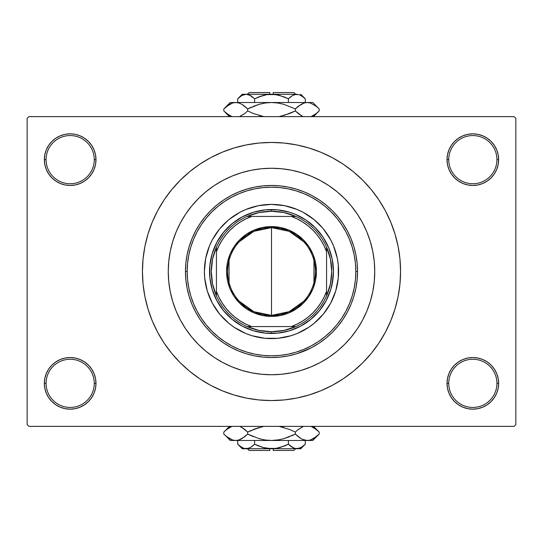 <?xml version="1.0" encoding="UTF-8"?>
<svg xmlns="http://www.w3.org/2000/svg" width="543" height="543" viewBox="0 0 543 543"><rect width="100%" height="100%" fill="white"/><g stroke="black" fill="none" stroke-linecap="round" stroke-linejoin="round"><path stroke-width="0.81" d="M498.148 388.388L498.644 383.351A25.813 25.813 0 0 1 472.831 409.164A25.813 25.813 0 0 1 447.018 383.351L448.742 383.351A24.089 24.089 0 0 0 472.831 407.44A24.089 24.089 0 0 0 496.92 383.351A24.089 24.089 0 0 0 472.831 359.262A24.089 24.089 0 0 0 448.742 383.351L447.018 383.351A25.813 25.813 0 0 1 472.831 357.538A25.813 25.813 0 0 1 498.644 383.351L496.92 383.351A24.089 24.089 0 0 1 472.831 407.44A24.089 24.089 0 0 1 448.742 383.351A24.089 24.089 0 0 1 472.831 359.262A24.089 24.089 0 0 1 496.92 383.351L498.644 383.351L498.148 378.315L496.675 373.475L494.293 369.009L491.082 365.1L487.173 361.889L482.707 359.507L477.867 358.034L472.831 357.538L467.795 358.034L462.955 359.507L458.489 361.889L454.579 365.1L451.369 369.009L448.986 373.475L447.513 378.315L447.018 383.351L447.513 388.388L448.986 393.227L451.369 397.693L454.579 401.603L458.489 404.813L462.955 407.196L467.795 408.669L472.831 409.164L477.867 408.669L482.707 407.196L487.173 404.813L491.082 401.603L494.293 397.693L496.675 393.227L498.148 388.388L498.644 383.351L498.148 378.315M44.852 378.315L44.356 383.351L46.08 383.351A24.089 24.089 0 0 0 70.169 407.44A24.089 24.089 0 0 0 94.258 383.351A24.089 24.089 0 0 0 70.169 359.262A24.089 24.089 0 0 0 46.08 383.351L44.356 383.351A25.813 25.813 0 0 1 70.169 357.538A25.813 25.813 0 0 1 95.982 383.351L94.258 383.351A24.089 24.089 0 0 1 70.169 407.44A24.089 24.089 0 0 1 46.08 383.351A24.089 24.089 0 0 1 70.169 359.262A24.089 24.089 0 0 1 94.258 383.351L95.982 383.351L95.487 378.315L94.014 373.475L91.631 369.009L88.421 365.1L84.511 361.889L80.045 359.507L75.206 358.034L70.169 357.538L65.133 358.034L60.293 359.507L55.827 361.889L51.918 365.1L48.707 369.009L46.325 373.475L44.852 378.315L44.356 383.351L44.852 388.388L46.325 393.227L48.707 397.693L51.918 401.603L55.827 404.813L60.293 407.196L65.133 408.669L70.169 409.164L75.206 408.669L80.045 407.196L84.511 404.813L88.421 401.603L91.631 397.693L94.014 393.227L95.487 388.388L95.982 383.351A25.813 25.813 0 0 1 70.169 409.164A25.813 25.813 0 0 1 44.356 383.351L44.852 388.388L46.325 393.227L48.707 397.693M44.852 154.612L44.356 159.649L46.08 159.649A24.089 24.089 0 0 0 70.169 183.738A24.089 24.089 0 0 0 94.258 159.649A24.089 24.089 0 0 0 70.169 135.56A24.089 24.089 0 0 0 46.08 159.649L44.356 159.649A25.813 25.813 0 0 1 70.169 133.836A25.813 25.813 0 0 1 95.982 159.649L94.258 159.649A24.089 24.089 0 0 1 70.169 183.738A24.089 24.089 0 0 1 46.08 159.649A24.089 24.089 0 0 1 70.169 135.56A24.089 24.089 0 0 1 94.258 159.649L95.982 159.649L95.487 154.612L94.014 149.773L91.631 145.307L88.421 141.397L84.511 138.187L80.045 135.804L75.206 134.331L70.169 133.836L65.133 134.331L60.293 135.804L55.827 138.187L51.918 141.397L48.707 145.307L46.325 149.773L44.852 154.612L44.356 159.649L44.852 164.685L46.325 169.525L48.707 173.991L51.918 177.9L55.827 181.111L60.293 183.493L65.133 184.966L70.169 185.462L75.206 184.966L80.045 183.493L84.511 181.111L88.421 177.9L91.631 173.991L94.014 169.525L95.487 164.685L95.982 159.649A25.813 25.813 0 0 1 70.169 185.462A25.813 25.813 0 0 1 44.356 159.649L44.852 164.685M498.148 164.685L498.644 159.649A25.813 25.813 0 0 1 472.831 185.462A25.813 25.813 0 0 1 447.018 159.649L448.742 159.649A24.089 24.089 0 0 0 472.831 183.738A24.089 24.089 0 0 0 496.92 159.649A24.089 24.089 0 0 0 472.831 135.56A24.089 24.089 0 0 0 448.742 159.649L447.018 159.649A25.813 25.813 0 0 1 472.831 133.836A25.813 25.813 0 0 1 498.644 159.649L496.92 159.649A24.089 24.089 0 0 1 472.831 183.738A24.089 24.089 0 0 1 448.742 159.649A24.089 24.089 0 0 1 472.831 135.56A24.089 24.089 0 0 1 496.92 159.649L498.644 159.649L498.148 154.612L496.675 149.773L494.293 145.307L491.082 141.397L487.173 138.187L482.707 135.804L477.867 134.331L472.831 133.836L467.795 134.331L462.955 135.804L458.489 138.187L454.579 141.397L451.369 145.307L448.986 149.773L447.513 154.612L447.018 159.649L447.513 164.685L448.986 169.525L451.369 173.991L454.579 177.9L458.489 181.111L462.955 183.493L467.795 184.966L472.831 185.462L477.867 184.966L482.707 183.493L487.173 181.111L491.082 177.9L494.293 173.991L496.675 169.525L498.148 164.685L498.644 159.649L498.148 154.612L496.675 149.773L494.293 145.307M372.05 248.049L372.776 251.416M271.5 142.442L258.848 143.06L246.325 144.92L234.04 148.001L222.114 152.264L210.664 157.68L199.797 164.19L189.629 171.737L180.242 180.242L171.737 189.629L164.19 199.797L157.68 210.664L152.264 222.114L148.001 234.04L144.92 246.325L143.06 258.848L142.442 271.5L143.06 284.152L144.92 296.675L148.001 308.96L152.264 320.886L157.68 332.336L164.19 343.203L171.737 353.371L180.242 362.758L189.629 371.263L199.797 378.81L210.664 385.32L222.114 390.736L234.04 394.999L246.325 398.08L258.848 399.94L271.5 400.558L284.152 399.94L296.675 398.08L308.96 394.999L320.886 390.736L332.336 385.32L343.203 378.81L353.371 371.263L362.758 362.758L371.263 353.371L378.81 343.203L385.32 332.336L390.736 320.886L394.999 308.96L398.08 296.675L399.94 284.152L400.558 271.5A129.058 129.058 0 0 1 271.5 400.558A129.058 129.058 0 0 1 142.442 271.5A129.058 129.058 0 0 1 271.5 142.442A129.058 129.058 0 0 1 400.558 271.5L399.94 258.848L398.08 246.325L394.999 234.04L390.736 222.114L385.32 210.664L378.81 199.797L371.263 189.629L362.758 180.242L353.371 171.737L343.203 164.19L332.336 157.68L320.886 152.264L308.96 148.001L296.675 144.92L284.152 143.06L271.5 142.442L263.063 142.721M168.255 271.5A103.245 103.245 0 0 1 271.5 168.255A103.245 103.245 0 0 1 374.745 271.5A103.245 103.245 0 0 1 271.5 374.745A103.245 103.245 0 0 1 168.255 271.5L168.751 261.38L170.237 251.355L172.701 241.526L176.115 231.99L180.446 222.827L185.652 214.139L191.693 206.001L198.494 198.494L206.001 191.693L214.139 185.652L222.827 180.446L231.99 176.115L241.526 172.701L251.355 170.237L261.38 168.751L271.5 168.255L281.62 168.751L291.645 170.237L301.474 172.701L311.01 176.115L320.173 180.446L328.861 185.652L336.999 191.693L344.506 198.494L351.307 206.001L357.348 214.139L362.554 222.827L366.885 231.99L370.299 241.526L372.763 251.355L374.249 261.38L374.745 271.5L374.249 281.62L372.763 291.645L370.299 301.474L366.885 311.01L362.554 320.173L357.348 328.861L351.307 336.999L344.506 344.506L336.999 351.307L328.861 357.348L320.173 362.554L311.01 366.885L301.474 370.299L291.645 372.763L281.62 374.249L271.5 374.745L261.38 374.249L251.355 372.763L241.526 370.299L231.99 366.885L222.827 362.554L214.139 357.348L206.001 351.307L198.494 344.506L191.693 336.999L185.652 328.861L180.446 320.173L176.115 311.01L172.701 301.474L170.237 291.645L168.751 281.62L168.255 271.5A103.245 103.245 0 0 1 271.5 168.255A103.245 103.245 0 0 1 374.745 271.5A103.245 103.245 0 0 1 271.5 374.745A103.245 103.245 0 0 1 168.255 271.5L168.751 281.62L170.237 291.645L172.701 301.474L176.115 311.01L180.446 320.173L185.652 328.861L191.693 336.999L198.494 344.506L206.001 351.307L214.139 357.348L222.827 362.554L231.99 366.885L241.526 370.299L251.355 372.763L261.38 374.249L271.5 374.745L281.62 374.249L291.645 372.763L301.474 370.299L311.01 366.885L320.173 362.554L328.861 357.348L336.999 351.307L344.506 344.506L351.307 336.999L357.348 328.861L362.554 320.173L366.885 311.01L370.299 301.474L372.763 291.645L374.249 281.62L374.745 271.5L374.249 261.38L372.763 251.355L370.299 241.526L366.885 231.99L362.554 222.827L357.348 214.139L351.307 206.001L344.506 198.494L336.999 191.693L328.861 185.652L320.173 180.446L311.01 176.115L301.474 172.701L291.645 170.237L281.62 168.751L271.5 168.255L261.38 168.751L251.355 170.237L241.526 172.701L231.99 176.115L222.827 180.446L214.139 185.652L206.001 191.693L198.494 198.494L191.693 206.001L185.652 214.139L180.446 222.827L176.115 231.99L172.701 241.526L170.237 251.355L168.751 261.38L168.255 271.5M305.797 192.595L309.388 194.251M312.53 195.874L316.827 198.371M319.603 200.163L324.069 203.394M326.221 205.105L332.336 210.664L337.773 216.637M339.633 218.958L342.837 223.397M344.629 226.173L347.126 230.47M348.749 233.612L350.418 237.223M514.126 426.37L28.874 426.37L27.15 424.646L27.15 118.354L28.874 116.63L514.126 116.63L28.874 116.63L27.15 118.354L27.15 424.646L28.874 426.37L514.126 426.37L515.85 424.646L515.85 118.354L515.85 424.646L514.126 426.37M350.418 305.777L348.07 310.739M347.303 312.205L343.224 319.019M341.941 320.906L338.533 325.433M336.646 327.707L334.434 330.164M334.325 330.287L333.266 331.4M330.999 333.646L329.18 335.343M329.146 335.37L327.409 336.898M324.952 338.92L320.994 341.873M318.469 343.583L317.451 344.242M317.384 344.282L313.881 346.38M311.614 347.615L311.153 347.853M311.085 347.893L296.96 353.683M294.476 354.416L290.485 355.421M290.444 355.427L289.263 355.685M286.263 356.262L281.383 356.968M278.192 357.28L273.38 357.518M270.19 357.532L265.181 357.308M262.235 357.036L256.574 356.235M254.382 355.821L246.678 353.88M245.11 353.391L239.198 351.246M236.612 350.147L231.963 347.914M229.221 346.434L225.04 343.916M222.379 342.138L218.449 339.239M216.026 337.264L212.191 333.83M210.189 331.861L205.946 327.232M204.881 325.949L200.15 319.583M198.901 317.669L196.016 312.795M194.645 310.175L193.179 307.121M193.159 307.073L192.521 305.628M191.319 302.695L189.683 298.127M188.754 295.08L188.272 293.301M188.265 293.288L187.539 290.301M186.928 287.301L186.106 282.007M185.828 279.428L185.781 278.885M185.774 278.837L185.462 271.452M186.174 260.43L186.588 257.606M188.883 247.472L189.1 246.739M192.955 236.388L194.15 233.823M198.996 225.175L199.715 224.076M206.354 215.299L208.207 213.216M215.082 206.537L216.399 205.417M225.257 198.942L227.565 197.523M235.879 193.179L237.189 192.602M514.126 116.63L515.85 118.354L514.126 116.63M271.5 400.558L279.937 400.279M371.263 353.371L378.81 343.203L383.27 336.029M171.737 189.629L164.19 199.797L159.73 206.971M487.173 138.187L482.707 135.804L477.867 134.331L472.831 133.836L467.795 134.331M458.489 181.111L462.955 183.493L467.795 184.966L472.831 185.462L477.867 184.966M487.173 181.111L491.082 177.9L494.293 173.991L496.675 169.525M84.511 138.187L80.045 135.804L75.206 134.331L70.169 133.836L65.133 134.331M46.325 169.525L48.707 173.991M55.827 181.111L60.293 183.493L65.133 184.966L70.169 185.462L75.206 184.966M84.511 181.111L88.421 177.9L91.631 173.991M84.511 361.889L80.045 359.507L75.206 358.034L70.169 357.538L65.133 358.034M55.827 361.889L51.918 365.1L48.707 369.009L46.325 373.475M55.827 404.813L60.293 407.196L65.133 408.669L70.169 409.164L75.206 408.669M496.675 373.475L494.293 369.009M487.173 361.889L482.707 359.507L477.867 358.034L472.831 357.538L467.795 358.034M458.489 361.889L454.579 365.1L451.369 369.009M458.489 404.813L462.955 407.196L467.795 408.669L472.831 409.164L477.867 408.669M378.81 199.797L371.263 189.629M246.325 144.92L234.04 148.001M164.19 343.203L171.737 353.371M296.675 398.08L308.96 394.999M248.599 170.828L251.429 170.224M303.802 301.202L289.141 311.682L271.5 315.381A43.881 43.881 0 0 0 315.381 271.5A43.881 43.881 0 0 0 271.5 227.619L271.5 226.587A44.913 44.913 0 0 1 316.413 271.5A44.913 44.913 0 0 1 271.5 316.413L271.5 227.619A43.881 43.881 0 0 1 315.381 271.5A43.881 43.881 0 0 1 271.5 315.381L253.859 311.682L239.198 301.202M239.198 241.798L253.859 231.318L271.5 227.619L289.141 231.318L303.802 241.798M313.956 260.423L313.956 282.577M216.433 295.894A60.225 60.225 0 0 1 216.433 247.106L212.578 259.031L211.275 271.5L212.578 283.969L216.433 295.894A60.225 60.225 0 0 0 247.106 326.567L259.031 330.422L271.5 331.725A60.225 60.225 0 0 1 247.106 326.567L295.894 326.567A60.225 60.225 0 0 1 271.5 331.725L283.969 330.422L295.894 326.567A60.225 60.225 0 0 0 326.567 295.894L330.422 283.969L331.725 271.5L330.422 259.031L326.567 247.106A60.225 60.225 0 0 1 326.567 295.894L326.567 247.106A60.225 60.225 0 0 0 295.894 216.433L283.969 212.578L271.5 211.275L271.5 209.55A61.95 61.95 0 0 0 209.55 271.5A61.95 61.95 0 0 0 271.5 333.45L271.5 331.725L271.5 333.45A61.95 61.95 0 0 1 209.55 271.5A61.95 61.95 0 0 1 271.5 209.55A61.95 61.95 0 0 1 333.45 271.5A61.95 61.95 0 0 1 271.5 333.45A61.95 61.95 0 0 0 333.45 271.5A61.95 61.95 0 0 0 271.5 209.55L271.5 211.275L259.031 212.578L247.106 216.433A60.225 60.225 0 0 1 295.894 216.433L247.106 216.433A60.225 60.225 0 0 0 216.433 247.106L216.433 295.894A60.225 60.225 0 0 0 247.106 326.567L291.272 326.567L297.204 324.056L302.824 320.913L308.071 317.166L312.87 312.87L317.166 308.071L320.913 302.824L324.056 297.204L326.567 291.272L326.567 251.728L324.056 245.796L320.913 240.176L317.166 234.929L312.87 230.13L308.071 225.834L302.824 222.087L297.204 218.944L291.272 216.433L251.728 216.433L245.796 218.944L240.176 222.087L234.929 225.834L230.13 230.13L225.834 234.929L222.087 240.176L218.944 245.796L216.433 251.728L216.433 291.272L218.944 297.204L222.087 302.824L225.834 308.071L230.13 312.87L234.929 317.166L240.176 320.913L245.796 324.056L251.728 326.567A58.508 58.508 0 0 1 216.433 291.272L216.433 295.894M271.5 226.587L280.263 227.449L288.686 230.008L296.451 234.155L303.259 239.741L308.845 246.549L312.992 254.314L315.551 262.737L316.413 271.5L315.551 280.263L312.992 288.686L308.845 296.451L303.259 303.259L296.451 308.845L288.686 312.992L280.263 315.551L271.5 316.413L262.737 315.551L254.314 312.992L246.549 308.845L239.741 303.259L234.155 296.451L230.008 288.686L227.449 280.263L226.587 271.5L227.449 262.737L230.008 254.314L234.155 246.549L239.741 239.741L246.549 234.155L254.314 230.008L262.737 227.449L271.5 226.587L271.5 315.381A43.881 43.881 0 0 1 227.619 271.5A43.881 43.881 0 0 1 271.5 227.619A43.881 43.881 0 0 0 227.619 271.5A43.881 43.881 0 0 0 271.5 315.381L271.5 316.413A44.913 44.913 0 0 1 226.587 271.5A44.913 44.913 0 0 1 271.5 226.587M295.894 216.433A60.225 60.225 0 0 1 326.567 247.106L326.567 251.728A58.508 58.508 0 0 0 291.272 216.433L295.894 216.433M326.567 295.894A60.225 60.225 0 0 1 295.894 326.567L291.272 326.567A58.508 58.508 0 0 0 326.567 291.272L326.567 295.894M216.433 247.106A60.225 60.225 0 0 1 247.106 216.433L251.728 216.433A58.508 58.508 0 0 0 216.433 251.728L216.433 247.106M229.044 282.577L229.044 260.423M338.608 271.473A67.108 67.108 0 0 0 323.377 228.929L330.687 239.863L333.504 245.816L337.318 258.407L338.289 264.923L338.289 278.077L335.723 290.98L330.687 303.137L323.377 314.071L314.071 323.377L308.784 327.3L297.184 333.504L290.98 335.723L278.077 338.289L264.923 338.289L252.02 335.723L245.816 333.504L234.216 327.3L228.929 323.377L219.623 314.071L212.313 303.137L207.277 290.98L204.711 278.077L204.392 271.5A67.108 67.108 0 0 1 271.5 204.392A67.108 67.108 0 0 1 338.608 271.5A67.108 67.108 0 0 1 271.5 338.608A67.108 67.108 0 0 1 204.392 271.5L205.682 258.407L209.496 245.816L212.313 239.863L219.623 228.929A67.108 67.108 0 0 0 204.392 271.473M271.473 204.392A67.108 67.108 0 0 0 228.929 219.623L239.863 212.313L245.816 209.496L258.407 205.682L271.5 204.392L284.593 205.682L297.184 209.496L303.137 212.313L314.071 219.623A67.108 67.108 0 0 0 271.527 204.392M357.538 271.5L355.821 271.5A84.321 84.321 0 0 1 271.5 355.821A84.321 84.321 0 0 1 187.179 271.5L185.462 271.5A86.038 86.038 0 0 0 271.5 357.538A86.038 86.038 0 0 0 357.538 271.5A86.038 86.038 0 0 1 271.5 357.538A86.038 86.038 0 0 1 185.462 271.5L185.876 263.07L187.118 254.715L189.168 246.522L192.012 238.574L195.623 230.945L199.96 223.702L204.989 216.915L210.664 210.664L216.915 204.989L223.702 199.96L230.945 195.623L238.574 192.012L246.522 189.168L254.715 187.118L263.07 185.876L271.5 185.462L279.93 185.876L288.285 187.118L296.478 189.168L304.426 192.012L312.055 195.623L319.298 199.96L326.085 204.989L332.336 210.664L338.011 216.915L343.04 223.702L347.377 230.945L350.988 238.574L353.832 246.522L355.882 254.715L357.124 263.07L357.538 271.5L357.124 279.93L355.882 288.285L353.832 296.478L350.988 304.426L347.377 312.055L343.04 319.298L338.011 326.085L332.336 332.336L326.085 338.011L319.298 343.04L312.055 347.377L304.426 350.988L296.478 353.832L288.285 355.882L279.93 357.124L271.5 357.538L263.07 357.124L254.715 355.882L246.522 353.832L238.574 350.988L230.945 347.377L223.702 343.04L216.915 338.011L210.664 332.336L204.989 326.085L199.96 319.298L195.623 312.055L192.012 304.426L189.168 296.478L187.118 288.285L185.876 279.93L185.462 271.5A86.038 86.038 0 0 1 271.5 185.462A86.038 86.038 0 0 1 357.538 271.5A86.038 86.038 0 0 0 271.5 185.462A86.038 86.038 0 0 0 185.462 271.5L187.179 271.5L187.586 279.767L188.801 287.953L190.81 295.976L193.6 303.768L197.136 311.248L201.392 318.347L206.32 324.992L211.879 331.121L218.008 336.68L224.653 341.608L231.752 345.864L239.232 349.4L247.024 352.19L255.047 354.199L263.233 355.414L271.5 355.821L279.767 355.414L287.953 354.199L295.976 352.19L303.768 349.4L311.248 345.864L318.347 341.608L324.992 336.68L331.121 331.121L336.68 324.992L341.608 318.347L345.864 311.248L349.4 303.768L352.19 295.976L354.199 287.953L355.414 279.767L355.821 271.5L355.414 263.233L354.199 255.047L352.19 247.024L349.4 239.232L345.864 231.752L341.608 224.653L336.68 218.008L331.121 211.879L324.992 206.32L318.347 201.392L311.248 197.136L303.768 193.6L295.976 190.81L287.953 188.801L279.767 187.586L271.5 187.179L263.233 187.586L255.047 188.801L247.024 190.81L239.232 193.6L231.752 197.136L224.653 201.392L218.008 206.32L211.879 211.879L206.32 218.008L201.392 224.653L197.136 231.752L193.6 239.232L190.81 247.024L188.801 255.047L187.586 263.233L187.179 271.5A84.321 84.321 0 0 1 271.5 187.179A84.321 84.321 0 0 1 355.821 271.5L357.538 271.5M172.701 301.474L176.115 311.01M301.474 370.299L311.01 366.885M368.263 235.486L366.885 231.99M241.526 172.701L240.074 173.149M237.848 173.889L236.341 174.425M235.431 174.758L231.99 176.115M333.151 277.575L330.782 289.48L326.133 300.7L319.386 310.8L310.8 319.386L300.7 326.133L289.48 330.782L277.575 333.151L265.425 333.151L253.52 330.782L242.3 326.133L232.2 319.386L223.614 310.8L216.867 300.7L212.218 289.48L209.849 277.575L209.849 265.425L212.218 253.52L216.867 242.3L223.614 232.2L232.2 223.614L242.3 216.867L253.52 212.218L265.425 209.849L277.575 209.849L289.48 212.218L295.209 214.268L305.919 219.99L315.307 227.693L323.01 237.081L328.732 247.791L332.255 259.411L333.45 271.5L332.255 283.589M219.623 228.929L228.08 220.329M314.071 219.623L322.671 228.08M204.392 271.527A67.108 67.108 0 0 0 219.623 314.071L220.329 314.92M224.049 318.951L224.571 319.474M271.527 338.608A67.108 67.108 0 0 0 314.071 323.377L314.92 322.671M318.951 318.951L319.474 318.429M318.951 224.049L318.429 223.526M224.049 224.049L223.526 224.571M209.849 265.425L210.745 259.411M223.614 232.2L227.693 227.693M253.52 212.218L259.411 210.745M265.425 209.849L271.5 209.55M277.575 209.849L283.589 210.745M310.8 223.614L315.307 227.693M330.782 253.52L332.255 259.411M333.151 265.425L333.45 271.5M319.386 310.8L315.307 315.307M289.48 330.782L283.589 332.255M277.575 333.151L271.5 333.45M265.425 333.151L259.411 332.255M232.2 319.386L227.693 315.307M212.218 289.48L210.745 283.589M209.849 277.575L209.55 271.5M228.929 323.377A67.108 67.108 0 0 0 271.473 338.608M323.377 314.071A67.108 67.108 0 0 0 338.608 271.527M293.872 450.459L273.224 450.459L293.872 450.459L295.589 448.742M273.224 448.742L273.224 450.459L273.224 448.742M293.505 447.995L288.387 444.215L288.387 440.482L288.387 444.215L290.403 446.034L288.387 444.215L280.202 447.473L275.892 448.409L267.088 448.409L262.798 447.473L254.613 444.215L258.624 446.034L254.613 444.215L254.613 440.482L254.613 444.215L250.527 447.466L248.389 448.403L243.983 448.416L239.734 446.041L237.719 444.215L237.719 440.482L237.719 444.215L238.139 444.622M250.058 447.724L246.169 448.742L248.368 448.409L243.983 448.416L241.832 447.48L237.719 444.215L242.246 448.742L296.831 448.742L299.037 448.409L294.645 448.416L290.403 446.041L292.48 447.473L288.387 444.215L284.376 446.034L286.65 445.05M252.454 446.149L249.631 447.934M278.159 447.995L277.324 448.165M284.369 446.034L275.892 448.409L271.5 448.742L262.798 447.473L265.67 448.165M267.095 448.409L269.776 448.688L267.095 448.409M304.867 444.615L305.281 444.215L305.281 440.482L305.281 444.215L301.195 447.466L296.831 448.742L293.424 447.955M318.612 434.658L319.189 434.088L319.189 432.072L319.189 434.088L316.345 436.66L310.399 440.006L307.263 440.482L312.802 440.482L230.198 440.482L235.737 440.482L232.648 440.02L226.662 436.667L223.811 434.088L223.811 432.072L226.655 429.499L231.949 426.37L226.655 429.499L223.811 432.072L223.811 434.088L224.429 434.692M240.434 426.737L244.812 429.493L247.656 432.072L247.656 434.088L241.893 438.683L238.866 440.006L235.737 440.482L238.845 440.013L235.737 440.482L238.845 440.013L244.615 436.823M251.531 430.253L247.656 432.072L241.879 427.47L243.99 428.855M291.469 435.907L295.344 434.088L283.758 438.696L277.731 440.013L283.779 438.696L289.663 436.66L283.758 438.696L277.704 440.013L271.5 440.482L265.269 440.013L259.221 438.696L247.656 434.088L253.33 436.66L247.656 434.088L247.656 432.072L259.221 427.47L253.337 429.499L263.796 426.391M259.242 438.696L260.314 438.988M283.772 438.696L295.344 434.088L301.121 438.69L299.01 437.305M279.204 439.769L271.5 440.482L307.263 440.482L304.182 440.02L301.141 438.703L295.344 434.088L295.344 432.072L289.67 429.506L295.344 432.072L298.182 429.499L303.483 426.37L298.385 429.337M283.765 427.463L282.686 427.171M301.772 427.117L302.376 426.825M302.566 439.423L307.263 440.482L310.379 440.013L307.263 440.482L304.182 440.02L301.141 438.703L295.344 434.088L298.188 436.667M313.487 426.37L319.189 432.072L316.338 429.493L311.051 426.37L313.386 427.456L318.571 431.468M298.182 429.499L295.344 432.072L289.67 429.506L279.075 426.37L289.663 429.499L295.344 432.072L295.344 434.088M312.802 440.482L319.189 434.088L313.426 438.683L310.399 440.006M312.184 439.328L313.487 438.649M307.263 440.482L310.352 440.02M302.431 439.362L304.134 440.006M224.659 434.916L229.614 438.703L232.648 440.02L235.737 440.482L271.5 440.482L265.269 440.013L259.221 438.696L247.656 434.088L244.818 436.66M226.662 436.667L230.198 440.482M318.354 431.257L316.345 429.499M240.569 426.798L244.812 429.493L247.656 432.072L244.818 429.499M224.442 431.447L229.513 426.37M230.816 426.839L229.485 427.531M247.656 432.072L259.242 427.463M300.754 448.742L305.281 444.215L301.195 447.466L296.831 448.742L300.754 448.742L242.246 448.742M300.333 447.914L301.094 447.52M252.597 446.034L254.613 444.215L263.973 447.785M238.309 444.785L239.734 446.034M269.776 450.459L249.128 450.459L269.776 450.459L269.776 448.742L269.776 450.459M273.224 92.541L293.872 92.541L273.224 92.541L273.224 94.258L273.224 92.541M238.309 98.215L237.719 98.785L237.719 102.518L237.719 98.785L241.805 95.534L246.169 94.258L243.963 94.591M249.495 95.005L254.613 98.785L250.52 95.527L254.613 98.785L254.613 102.518L254.613 98.785L262.819 95.52L267.108 94.591L275.912 94.591L284.369 96.966L288.387 98.785L288.387 102.518L288.387 98.785L292.473 95.534L294.611 94.597L299.017 94.584L303.265 96.959L305.281 98.785L305.281 102.518L305.281 98.785L304.854 98.364M296.953 94.258L246.169 94.258L250.499 95.52L252.936 97.238M292.942 95.276L296.831 94.258L294.632 94.591L299.017 94.584L301.168 95.52L305.281 98.785L300.754 94.258M290.546 96.851L293.369 95.066M264.841 95.011L265.676 94.835M258.631 96.966L254.613 98.785L262.798 95.527L258.631 96.966L267.108 94.591L275.912 94.591L273.224 94.312L280.202 95.527L277.33 94.835M290.403 96.966L288.387 98.785L279.021 95.208M224.388 108.342L223.811 108.912L223.811 110.928L223.811 108.912L226.655 106.34L232.601 102.994L235.737 102.518L230.198 102.518L312.802 102.518L307.263 102.518L310.352 102.98L316.338 106.333L319.189 108.912L319.189 110.928L316.345 113.501L311.051 116.63L316.345 113.501L319.189 110.928L319.189 108.912L318.571 108.308M241.228 115.883L240.624 116.175M244.615 113.663L239.517 116.63L244.818 113.501L247.656 110.928L247.656 108.912L241.879 104.31L243.99 105.695M251.531 107.093L247.656 108.912L259.242 104.304L265.296 102.987L271.5 102.518L235.737 102.518L232.601 102.994L235.737 102.518L238.818 102.98L241.859 104.297L247.656 108.912L247.656 110.928L253.33 113.494L247.656 110.928L244.818 113.501M229.513 116.63L223.811 110.928L226.662 113.507L231.949 116.63L229.614 115.544L224.429 111.532M263.932 116.63L253.337 113.501L247.656 110.928L253.337 113.501L263.925 116.63M302.566 116.263L298.188 113.507L295.344 110.928L295.344 108.912L301.107 104.317L304.134 102.994L307.263 102.518L271.5 102.518L277.731 102.987L283.779 104.304L295.344 108.912L295.344 110.928L289.67 113.494L279.204 116.609M298.385 106.177L304.134 102.994L307.263 102.518L304.155 102.987L307.263 102.518L310.372 102.987M291.469 112.747L295.344 110.928L301.121 115.53L298.955 114.098M302.424 116.195L298.188 113.507L295.344 110.928L283.758 115.537M298.182 106.34L295.344 108.912L283.779 104.304L277.731 102.987L271.154 102.518M283.765 104.304L282.686 104.012M265.283 102.987L259.221 104.304L253.337 106.34L259.242 104.304L265.296 102.987L271.5 102.518M259.242 115.537L260.314 115.829M318.354 108.098L312.802 102.518M307.263 102.518L310.352 102.98L316.338 106.333M235.75 102.518L238.818 102.98L241.859 104.297L247.656 108.912L259.221 104.304M230.198 102.518L223.811 108.912L229.574 104.317L232.601 102.994M230.816 103.672L229.513 104.351M265.269 102.987L263.796 103.231M247.656 108.912L244.818 106.34M298.182 113.501L295.344 110.928M318.558 111.553L313.487 116.63M312.184 116.161L313.549 115.449M224.659 111.756L226.655 113.501M304.684 98.208L303.265 96.966M242.246 94.258L246.169 94.258L242.246 94.258L237.719 98.785L241.805 95.534L243.95 94.597L246.169 94.258L249.576 95.045M242.667 95.086L241.832 95.52M246.169 94.258L296.831 94.258M249.128 92.541L269.776 92.541L249.128 92.541L247.411 94.258M269.776 94.258L269.776 92.541L269.776 94.258M249.128 450.459L247.411 448.742M293.872 92.541L295.589 94.258"/></g></svg>
